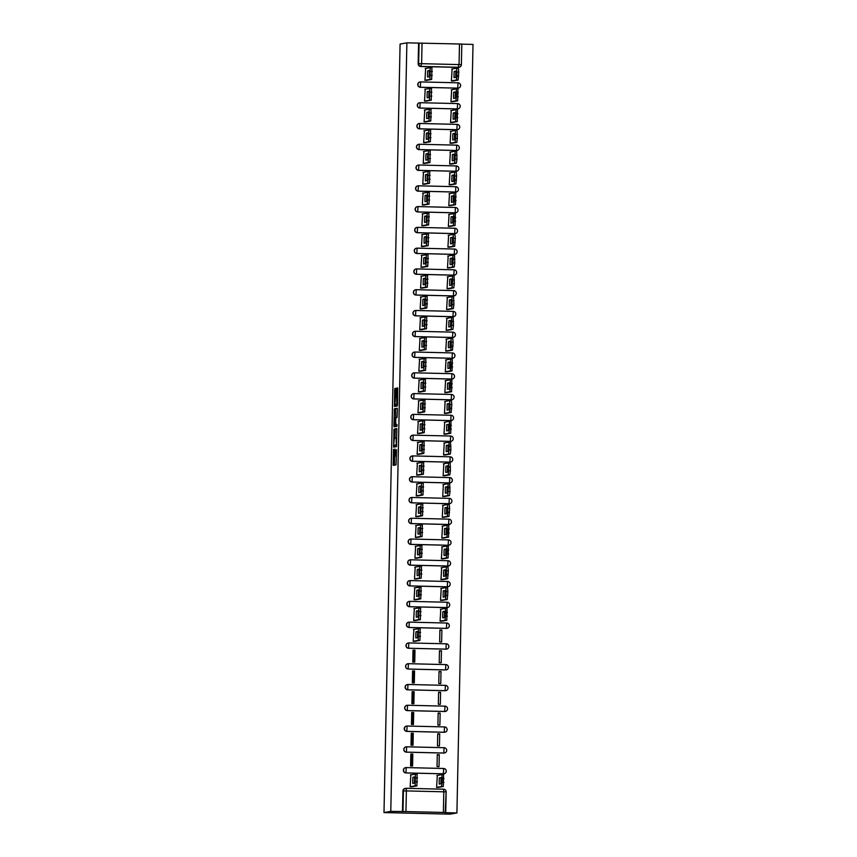 <?xml version="1.0" encoding="UTF-8"?>
<svg xmlns="http://www.w3.org/2000/svg" width="857" height="857" viewBox="0 0 857 857"><rect width="100%" height="100%" fill="white"/><g stroke="black" fill="none" stroke-linecap="round" stroke-linejoin="round"><path stroke-width="1.29" d="M393.524 449.282L393.224 465.383L396.073 464.88L396.545 449.657L395.463 455.806L394.991 449.025L393.995 456.074L393.524 449.282M419.984 81.972A2.667 2.646 79.9 0 0 420.305 87.275L457.734 88.175A2.667 2.646 79.9 0 0 458.345 88.11M419.544 102.754A2.667 2.646 79.9 0 0 419.866 108.057L457.295 108.946A2.667 2.646 79.9 0 0 457.906 108.893M419.105 123.537A2.667 2.646 79.9 0 0 419.437 128.839L456.867 129.728A2.667 2.646 79.9 0 0 457.477 129.675M418.677 144.308A2.667 2.646 79.9 0 0 418.998 149.611L456.427 150.511A2.667 2.646 79.9 0 0 457.038 150.446M418.237 165.09A2.667 2.646 79.9 0 0 418.559 170.393L455.988 171.282A2.667 2.646 79.9 0 0 456.599 171.229M417.798 185.862A2.667 2.646 79.9 0 0 418.13 191.165L455.56 192.064A2.667 2.646 79.9 0 0 456.17 192M417.37 206.644A2.667 2.646 79.9 0 0 417.691 211.947L455.121 212.836A2.667 2.646 79.9 0 0 455.731 212.782M416.93 227.416A2.667 2.646 79.9 0 0 417.252 232.718L454.681 233.618A2.667 2.646 79.9 0 0 455.303 233.554M416.502 248.198A2.667 2.646 79.9 0 0 416.823 253.501L454.253 254.39A2.667 2.646 79.9 0 0 454.863 254.336M416.063 268.98A2.667 2.646 79.9 0 0 416.384 274.283L453.814 275.172A2.667 2.646 79.9 0 0 454.424 275.118M415.624 289.752A2.667 2.646 79.9 0 0 415.956 295.054L453.385 295.954A2.667 2.646 79.9 0 0 453.996 295.89M415.195 310.534A2.667 2.646 79.9 0 0 415.516 315.837L452.946 316.726A2.667 2.646 79.9 0 0 453.557 316.672M414.756 331.305A2.667 2.646 79.9 0 0 415.077 336.608L452.507 337.508A2.667 2.646 79.9 0 0 453.117 337.444M414.317 352.088A2.667 2.646 79.9 0 0 414.649 357.39L452.078 358.28A2.667 2.646 79.9 0 0 452.689 358.226M413.888 372.87A2.667 2.646 79.9 0 0 414.21 378.162L451.639 379.062A2.667 2.646 79.9 0 0 452.25 379.008M413.449 393.642A2.667 2.646 79.9 0 0 413.77 398.944L451.2 399.833A2.667 2.646 79.9 0 0 451.821 399.78M413.02 414.424A2.667 2.646 79.9 0 0 413.342 419.726L450.771 420.616A2.667 2.646 79.9 0 0 451.382 420.562M412.581 435.195A2.667 2.646 79.9 0 0 412.903 440.498L450.332 441.398A2.667 2.646 79.9 0 0 450.943 441.334M412.142 455.978A2.667 2.646 79.9 0 0 412.474 461.28L449.893 462.169A2.667 2.646 79.9 0 0 450.514 462.116M411.714 476.749A2.667 2.646 79.9 0 0 412.035 482.052L449.464 482.952A2.667 2.646 79.9 0 0 450.075 482.887M411.274 497.531A2.667 2.646 79.9 0 0 411.596 502.834L449.025 503.723A2.667 2.646 79.9 0 0 449.636 503.67M410.835 518.314A2.667 2.646 79.9 0 0 411.167 523.606L448.597 524.505A2.667 2.646 79.9 0 0 449.207 524.452M410.407 539.085A2.667 2.646 79.9 0 0 410.728 544.388L448.157 545.277A2.667 2.646 79.9 0 0 448.768 545.223M409.967 559.867A2.667 2.646 79.9 0 0 410.289 565.17L447.718 566.059A2.667 2.646 79.9 0 0 448.34 566.006M409.539 580.639A2.667 2.646 79.9 0 0 409.86 585.942L447.29 586.841A2.667 2.646 79.9 0 0 447.9 586.777M409.1 601.421A2.667 2.646 79.9 0 0 409.421 606.724L446.851 607.613A2.667 2.646 79.9 0 0 447.461 607.559M408.66 622.193A2.667 2.646 79.9 0 0 408.993 627.495L446.411 628.395A2.667 2.646 79.9 0 0 447.033 628.331M408.232 642.975A2.667 2.646 79.9 0 0 408.553 648.278L445.983 649.167A2.667 2.646 79.9 0 0 446.593 649.113M407.793 663.757A2.667 2.646 79.9 0 0 408.114 669.049L445.544 669.949A2.667 2.646 79.9 0 0 446.154 669.895M407.354 684.529A2.667 2.646 79.9 0 0 407.686 689.831L445.115 690.721A2.667 2.646 79.9 0 0 445.726 690.667M406.925 705.311A2.667 2.646 79.9 0 0 407.246 710.614L444.676 711.503A2.667 2.646 79.9 0 0 445.286 711.449M406.486 726.083A2.667 2.646 79.9 0 0 406.807 731.385L444.237 732.285A2.667 2.646 79.9 0 0 444.858 732.221M406.057 746.865A2.667 2.646 79.9 0 0 406.379 752.167L443.808 753.057A2.667 2.646 79.9 0 0 444.419 753.003M405.618 767.636A2.667 2.646 79.9 0 0 405.939 772.939L443.369 773.839A2.667 2.646 79.9 0 0 443.98 773.775M395.773 389.581L395.645 388.307L394.841 388.446L394.659 389.785L394.466 406.486L397.305 405.982L397.487 404.643L397.691 387.942L396.727 388.114L396.534 389.453L396.855 404.236L394.991 404.579L395.773 389.581M406.882 42.85L390.781 811.354L383.99 812.575L400.09 44.061L406.882 42.85L461.816 44.05L461.366 64.693A2.667 2.646 -100.1 0 1 458.666 67.307L421.237 66.407A2.667 2.646 -100.1 0 1 418.645 63.686L419.084 43.043M393.995 429.111L393.609 447.15L396.459 446.647L396.834 428.596L393.995 429.111L395.313 429.143L394.97 438.12M393.909 425.543L394.413 408.778L397.262 408.275L397.391 409.55L397.07 417.488L395.913 417.691L395.73 419.03L395.763 424.686L396.962 424.472L396.93 426.304L394.038 426.818L393.909 425.543L395.227 425.575L395.248 424.922M458.163 67.392L459.041 64.586L461.387 64.693A2.667 2.667 0 0 1 459.191 67.264L458.688 67.349A2.667 2.646 -100.1 0 1 458.163 67.392L420.744 66.503L421.612 63.686L459.041 64.586L459.481 43.943M405.95 811.558L443.38 812.447L443.808 791.804L406.379 790.915L405.95 811.558L402.983 811.547L403.411 790.904A2.667 2.646 -100.1 0 1 406.111 788.301L443.54 789.201A2.667 2.646 -100.1 0 1 446.133 791.911L445.201 812.661L456.91 812.939L473.01 44.425L461.816 44.157M456.91 812.939L450.118 814.15L383.99 812.575M390.781 811.354L402.983 811.547M445.704 812.565L443.38 812.447M437.316 775.424L436.599 787.401L438.591 787.358M410.857 774.792L410.149 786.769L412.131 786.726M412.817 754.053L410.835 753.999L410.589 765.987L412.571 766.04L412.817 754.053L411.778 754.235L411.531 766.019M439.277 754.685L437.284 754.631L437.038 766.619L439.02 766.672L439.277 754.685L437.284 755.038M411.756 755.274L410.814 755.263M413.256 733.271L411.274 733.228L411.017 745.215L413.01 745.258L413.256 733.271L412.206 733.463L411.96 745.236M439.705 733.903L437.723 733.86L437.477 745.847L439.459 745.89L439.705 733.903L437.713 734.256M412.185 734.503L411.242 734.492M413.695 712.499L411.703 712.446L411.456 724.433L413.438 724.486L413.695 712.499L412.646 712.681L412.399 724.454M440.144 713.131L438.163 713.078L437.906 725.065L439.887 725.118L440.144 713.131L438.152 713.485M412.624 713.72L411.681 713.71M414.124 691.717L412.142 691.674L411.896 703.661L413.877 703.704L414.124 691.717L413.085 691.91L412.838 703.683M440.573 692.349L438.591 692.306L438.345 704.293L440.327 704.336L440.573 692.349L438.58 692.702M413.063 692.949L412.121 692.938M414.563 670.945L412.581 670.892L412.324 682.879L414.306 682.933L414.563 670.945L413.513 671.127L413.267 682.9M441.012 671.577L439.03 671.524L438.773 683.511L440.766 683.565L441.012 671.577L439.02 671.931M413.492 672.167L412.549 672.156M414.992 650.163L413.01 650.12L412.763 662.107L414.745 662.15L414.992 650.163L413.952 650.345L413.706 662.129M441.451 650.795L439.459 650.752L439.213 662.74L441.194 662.782L441.451 650.795L439.459 651.149M413.931 651.395L412.988 651.374M413.91 629.349L413.192 641.325L415.184 641.282M441.88 630.013L439.898 629.97L439.652 641.957L441.634 642L441.88 630.013L439.887 630.377M414.338 608.566L413.631 620.543L415.613 620.5M440.798 609.198L440.08 621.175L442.073 621.132M414.777 587.795L414.07 599.771L416.052 599.729M441.226 588.427L440.519 600.403L442.501 600.35M415.217 567.013L414.499 578.989L416.491 578.946M441.666 567.645L440.959 579.621L442.94 579.578M415.645 546.241L414.938 558.218L416.92 558.164M442.105 546.873L441.387 558.85L443.38 558.796M416.084 525.459L415.377 537.435L417.359 537.393M442.533 526.091L441.826 538.067L443.808 538.025M416.523 504.687L415.806 516.664L417.798 516.61M442.973 505.319L442.255 517.285L444.247 517.242M416.952 483.905L416.245 495.882L418.227 495.839M443.401 484.537L442.694 496.514L444.676 496.471M417.391 463.123L416.684 475.099L418.666 475.057M443.84 463.755L443.133 475.731L445.115 475.689M417.82 442.351L417.113 454.328L419.105 454.274M444.28 442.983L443.562 454.96L445.554 454.906M418.259 421.569L417.552 433.546L419.534 433.503M444.708 422.201L444.001 434.178L445.983 434.135M418.698 400.797L417.98 412.774L419.973 412.72M445.147 401.43L444.44 413.406L446.422 413.353M419.127 380.015L418.42 391.992L420.401 391.949M445.586 380.647L444.869 392.624L446.861 392.581M419.566 359.244L418.859 371.21L420.841 371.167M446.015 359.876L445.308 371.842L447.29 371.799M420.005 338.461L419.287 350.438L421.28 350.395M446.454 339.093L445.736 351.07L447.729 351.027M420.433 317.679L419.726 329.656L421.708 329.613M446.883 318.311L446.176 330.288L448.157 330.245M420.873 296.908L420.166 308.884L422.147 308.831M447.322 297.54L446.615 309.516L448.597 309.463M421.312 276.125L420.594 288.102L422.587 288.059M447.761 276.757L447.043 288.734L449.036 288.691M421.74 255.354L421.033 267.33L423.015 267.277M448.19 255.986L447.483 267.962L449.464 267.909M422.18 234.572L421.462 246.548L423.454 246.505M448.629 235.204L447.922 247.18L449.904 247.137M422.608 213.8L421.901 225.766L423.883 225.723M449.068 214.421L448.35 226.398L450.343 226.355M423.047 193.018L422.34 204.994L424.322 204.952M449.497 193.65L448.789 205.626L450.771 205.584M423.487 172.236L422.769 184.212L424.761 184.169M449.936 172.868L449.218 184.844L451.211 184.801M423.915 151.464L423.208 163.441L425.19 163.387M450.364 152.096L449.657 164.073L451.639 164.019M424.354 130.682L423.647 142.658L425.629 142.616M450.803 131.314L450.096 143.29L452.078 143.248M424.793 109.91L424.076 121.887L426.068 121.833M451.243 110.542L450.525 122.519L452.517 122.465M425.222 89.128L424.515 101.105L426.497 101.062M451.671 89.76L450.964 101.737L452.946 101.694M425.661 68.346L424.943 80.322L426.936 80.279M452.11 68.978L451.403 80.954L453.385 80.912M418.58 43.129L418.152 63.772A2.667 2.646 79.9 0 0 420.744 66.503M402.479 811.633L402.919 790.99A2.667 2.646 -100.1 0 1 405.093 788.429L405.586 788.344A2.667 2.667 0 0 1 406.122 788.301L406.379 790.915L402.919 790.99M395.291 456.095L393.995 456.074L395.72 455.817M394.595 456.085L394.466 465.169M396.92 428.854L395.313 429.143M394.82 445.308L394.841 446.925M393.738 444.397L393.824 445.286L396.32 444.847L396.084 437.916L394.37 438.227L393.738 444.397M395.141 445.319L396.641 445.051M395.73 419.073L395.559 410.149L394.231 410.117M397.348 408.521L395.741 408.81L395.559 410.149M395.377 417.788L394.713 417.905L394.563 424.901L395.227 424.783L395.505 419.073M396.609 424.708L394.574 424.901M395.227 425.575L395.27 426.604M396.288 404.6L397.498 404.397M395.666 404.59L395.698 406.272M439.245 784.101L441.109 783.769A8.324 0.996 -88.6 0 0 441.237 777.513L439.373 777.845A8.324 0.996 -88.6 0 0 439.245 784.101M436.599 787.358L441.612 786.469L442.255 778.52L441.869 774.61L436.856 775.51M440.959 783.791A8.324 0.996 -88.6 0 1 441.098 777.877L441.248 777.856M443.583 774.653L441.869 774.61L443.583 774.653L443.326 786.512L441.612 786.469M438.131 787.433L443.326 786.512M441.098 777.877L439.373 777.845M414.509 783.169A8.324 0.996 91.4 0 1 414.649 777.256L414.799 777.224M410.149 786.726L415.152 785.837L415.42 773.978L417.134 774.021L416.877 785.88L411.671 786.801M412.924 777.213A8.324 0.996 91.4 0 0 412.795 783.469L414.659 783.137A8.324 0.996 91.4 0 0 414.788 776.881L412.924 777.213L414.649 777.256M417.134 774.021L410.396 774.878M442.726 617.876L444.59 617.543A8.324 0.996 -88.6 0 0 444.719 611.287L442.855 611.619A8.324 0.996 -88.6 0 0 442.726 617.876M440.08 621.143L445.094 620.243L445.736 612.305L445.351 608.395L440.337 609.284M444.44 617.576A8.324 0.996 -88.6 0 1 444.579 611.662L444.729 611.63M447.065 608.427L445.351 608.395L447.065 608.427L446.808 620.286L445.094 620.243M441.612 621.218L446.808 620.286M444.579 611.662L442.855 611.619M443.165 597.104L445.029 596.772A8.324 0.996 -88.6 0 0 445.158 590.505L443.294 590.837A8.324 0.996 -88.6 0 0 443.165 597.104M440.519 600.361L445.522 599.471L446.176 591.523L445.779 587.613L440.766 588.513M444.879 596.793A8.324 0.996 -88.6 0 1 445.019 590.88L445.169 590.859M447.504 587.656L445.779 587.613L447.504 587.656L447.89 591.566L447.247 599.504L445.522 599.471M442.041 600.436L447.247 599.504M445.019 590.88L443.294 590.837M443.605 576.322L445.458 575.99A8.324 0.996 -88.6 0 0 445.597 569.734L443.733 570.066A8.324 0.996 -88.6 0 0 443.605 576.322M440.959 579.589L445.961 578.689L446.529 574.608L446.218 566.831L441.205 567.73M445.308 576.022A8.324 0.996 -88.6 0 1 445.447 570.109L445.597 570.076M447.943 566.873L446.218 566.831L447.943 566.873L448.329 570.783L447.675 578.732L445.961 578.689M442.48 579.664L447.675 578.732M445.447 570.109L443.733 570.066M444.033 555.55L445.897 555.218A8.324 0.996 -88.6 0 0 446.026 548.951L444.162 549.283A8.324 0.996 -88.6 0 0 444.033 555.55M441.387 558.807L446.39 557.907L447.043 549.969L446.658 546.059L441.634 546.948M445.747 555.24A8.324 0.996 -88.6 0 1 445.886 549.326L446.036 549.305M448.372 546.102L446.658 546.059L448.372 546.102L448.115 557.95L446.39 557.907M442.908 558.882L448.115 557.95M445.886 549.326L444.162 549.283M444.472 534.768L446.336 534.436A8.324 0.996 -88.6 0 0 446.465 528.18L444.601 528.512A8.324 0.996 -88.6 0 0 444.472 534.768M441.826 538.025L446.829 537.135L447.397 533.054L447.086 525.277L442.073 526.177M446.176 534.468A8.324 0.996 -88.6 0 1 446.326 528.555L446.476 528.523M448.811 525.32L447.086 525.277L448.811 525.32L448.554 537.178L446.829 537.135M443.348 538.1L448.554 537.178M446.326 528.555L444.601 528.512M444.901 513.996L446.765 513.654A8.324 0.996 -88.6 0 0 446.893 507.398L445.04 507.73A8.324 0.996 -88.6 0 0 444.901 513.996M442.266 517.253L447.268 516.353L447.836 512.272L447.525 504.505L442.512 505.394M446.615 513.686A8.324 0.996 -88.6 0 1 446.754 507.773L446.904 507.74M449.239 504.548L447.525 504.505L449.239 504.548L449.636 508.458L448.982 516.396L447.268 516.353M443.787 517.328L448.982 516.396M446.754 507.773L445.04 507.73M445.34 493.214L447.204 492.882A8.324 0.996 -88.6 0 0 447.333 486.626L445.469 486.958A8.324 0.996 -88.6 0 0 445.34 493.214M442.694 496.471L447.697 495.582L448.35 487.633L447.965 483.723L442.94 484.623M447.054 492.904A8.324 0.996 -88.6 0 1 447.193 486.99L447.343 486.969M447.975 483.723L449.679 483.766L449.989 491.543L449.422 495.625L447.697 495.582M444.215 496.546L449.422 495.625M447.193 486.99L445.469 486.958M445.779 472.432L447.633 472.1A8.324 0.996 -88.6 0 0 447.772 465.844L445.908 466.176A8.324 0.996 -88.6 0 0 445.779 472.432M443.133 475.699L448.136 474.799L448.704 470.718L448.393 462.951L443.38 463.841M447.483 472.132A8.324 0.996 -88.6 0 1 447.622 466.219L447.783 466.187M448.404 462.951L450.118 462.984L450.418 470.761L449.85 474.842L448.136 474.799M444.654 475.774L449.85 474.842M447.622 466.219L445.908 466.176M446.208 451.66L448.072 451.328A8.324 0.996 -88.6 0 0 448.2 445.062L446.347 445.394A8.324 0.996 -88.6 0 0 446.208 451.66M443.562 454.917L448.575 454.028L449.218 446.079L448.832 442.169L443.819 443.069M447.922 451.35A8.324 0.996 -88.6 0 1 448.061 445.436L448.211 445.415M450.546 442.212L448.832 442.169L450.546 442.212L450.857 449.979L450.289 454.06L448.575 454.028M445.094 454.992L450.289 454.06M448.061 445.436L446.347 445.394M446.647 430.878L448.511 430.546A8.324 0.996 -88.6 0 0 448.64 424.29L446.776 424.622A8.324 0.996 -88.6 0 0 446.647 430.878M444.001 434.135L449.004 433.246L449.657 425.297L449.261 421.387L444.247 422.287M448.361 430.578A8.324 0.996 -88.6 0 1 448.5 424.665L448.65 424.633M450.986 421.43L449.261 421.387L450.986 421.43L450.728 433.288L449.004 433.246M445.522 434.22L450.728 433.288M448.5 424.665L446.776 424.622M447.086 410.107L448.939 409.775A8.324 0.996 -88.6 0 0 449.079 403.508L447.215 403.84A8.324 0.996 -88.6 0 0 447.086 410.107M444.44 413.363L449.443 412.463L450.011 408.382L449.7 400.615L444.687 401.505M448.789 409.796A8.324 0.996 -88.6 0 1 448.929 403.883L449.079 403.861M451.425 400.658L449.7 400.615L451.425 400.658L451.81 404.568L451.157 412.506L449.443 412.463M445.961 413.438L451.157 412.506M448.929 403.883L447.215 403.84M447.515 389.324L449.379 388.992A8.324 0.996 -88.6 0 0 449.507 382.736L447.643 383.068A8.324 0.996 -88.6 0 0 447.515 389.324M444.869 392.581L449.871 391.692L450.525 383.743L450.139 379.833L445.115 380.733M449.229 389.024A8.324 0.996 -88.6 0 1 449.368 383.111L449.518 383.079M451.853 379.876L450.139 379.833L451.853 379.876L451.596 391.735L449.871 391.692M446.39 392.656L451.596 391.735M449.368 383.111L447.643 383.068M447.954 368.553L449.818 368.21A8.324 0.996 -88.6 0 0 449.946 361.954L448.082 362.286A8.324 0.996 -88.6 0 0 447.954 368.553M445.308 371.809L450.311 370.91L450.878 366.828L450.568 359.062L445.554 359.951M449.657 368.242A8.324 0.996 -88.6 0 1 449.807 362.329L449.957 362.297M452.292 359.094L450.568 359.062L452.292 359.094L452.035 370.952L450.311 370.91M446.829 371.884L452.035 370.952M449.807 362.329L448.082 362.286M448.382 347.771L450.246 347.439A8.324 0.996 -88.6 0 0 450.375 341.182L448.522 341.514A8.324 0.996 -88.6 0 0 448.382 347.771M445.747 351.027L450.75 350.138L451.318 346.057L451.007 338.279L445.994 339.179M450.096 347.46A8.324 0.996 -88.6 0 1 450.236 341.547L450.386 341.525M452.721 338.322L451.007 338.279L452.721 338.322L453.117 342.232L452.464 350.181L450.75 350.138M447.268 351.102L452.464 350.181M450.236 341.547L448.522 341.514M417.552 637.715A8.324 0.996 91.4 0 1 417.691 631.802L417.841 631.78M413.203 641.282L418.205 640.393L418.462 628.535L420.176 628.577L419.919 640.436L414.724 641.357M415.977 631.77A8.324 0.996 91.4 0 0 415.838 638.026L417.702 637.694A8.324 0.996 91.4 0 0 417.841 631.438L415.977 631.77L417.691 631.802M420.176 628.577L413.449 629.434M417.991 616.944A8.324 0.996 91.4 0 1 418.13 611.03L418.28 610.998M413.631 620.511L418.634 619.611L418.902 607.763L420.616 607.795L420.358 619.654L415.152 620.586M416.406 610.987A8.324 0.996 91.4 0 0 416.277 617.244L418.141 616.911A8.324 0.996 91.4 0 0 418.27 610.655L416.406 610.987L418.13 611.03M413.877 608.652L420.616 607.795M418.42 596.161A8.324 0.996 91.4 0 1 418.559 590.248L418.719 590.227M414.07 599.729L419.073 598.839L419.33 586.981L421.055 587.024L420.787 598.872L415.591 599.804M416.845 590.216A8.324 0.996 91.4 0 0 416.716 596.472L418.58 596.14A8.324 0.996 91.4 0 0 418.709 589.873L416.845 590.216L418.559 590.248M414.317 587.881L421.055 587.024M418.859 575.39A8.324 0.996 91.4 0 1 418.998 569.476L419.148 569.444M414.499 578.957L419.512 578.057L419.769 566.198L421.483 566.241L421.226 578.1L416.031 579.032M417.284 569.434A8.324 0.996 91.4 0 0 417.145 575.69L419.009 575.358A8.324 0.996 91.4 0 0 419.137 569.102L417.284 569.434L418.998 569.476M414.756 567.098L421.483 566.241M419.298 554.608A8.324 0.996 91.4 0 1 419.437 548.694L419.587 548.673M414.938 558.175L419.941 557.275L420.209 545.427L421.923 545.47L421.665 557.318L416.459 558.25M417.713 548.651A8.324 0.996 91.4 0 0 417.584 554.918L419.448 554.586A8.324 0.996 91.4 0 0 419.576 548.319L417.713 548.651L419.437 548.694M415.184 546.316L421.923 545.47M419.726 533.836A8.324 0.996 91.4 0 1 419.866 527.923L420.016 527.891M415.377 537.393L420.38 536.503L420.637 524.645L422.362 524.688L422.094 536.546L416.898 537.468M418.152 527.88A8.324 0.996 91.4 0 0 418.023 534.136L419.876 533.804A8.324 0.996 91.4 0 0 420.016 527.548L418.152 527.88L419.866 527.923M415.624 525.545L422.362 524.688M420.166 513.054A8.324 0.996 91.4 0 1 420.305 507.14L420.455 507.119M421.087 503.873L422.79 503.916L422.533 515.764L417.338 516.696M418.58 507.098A8.324 0.996 91.4 0 0 418.452 513.364L420.316 513.032A8.324 0.996 91.4 0 0 420.444 506.766L418.58 507.098L420.305 507.14M415.806 516.621L420.808 515.721L421.066 503.873L422.79 503.916M416.063 504.762L421.066 503.873M420.605 492.272A8.324 0.996 91.4 0 1 420.744 486.358L420.894 486.337M421.515 483.091L423.229 483.134L422.972 494.992L417.766 495.914M419.019 486.326A8.324 0.996 91.4 0 0 418.891 492.582L420.755 492.25A8.324 0.996 91.4 0 0 420.883 485.994L419.019 486.326L420.744 486.358M416.245 495.839L421.248 494.95L421.494 483.091L423.229 483.134M416.491 483.991L421.494 483.091M421.033 471.5A8.324 0.996 91.4 0 1 421.173 465.587L421.323 465.555M416.684 475.067L421.687 474.167L421.944 462.319L423.669 462.352L423.401 474.21L418.205 475.142M419.459 465.544A8.324 0.996 91.4 0 0 419.319 471.8L421.183 471.468A8.324 0.996 91.4 0 0 421.323 465.212L419.459 465.544L421.173 465.587M423.669 462.352L416.93 463.209M421.473 450.718A8.324 0.996 91.4 0 1 421.612 444.804L421.762 444.783M417.113 454.285L422.115 453.396L422.383 441.537L424.097 441.58L423.84 453.428L418.634 454.36M419.887 444.762A8.324 0.996 91.4 0 0 419.759 451.028L421.623 450.696A8.324 0.996 91.4 0 0 421.751 444.429L419.887 444.762L421.612 444.804M417.359 442.437L424.097 441.58M421.901 429.946A8.324 0.996 91.4 0 1 422.04 424.033L422.201 424.001M422.822 420.766L424.536 420.798L424.269 432.656L419.073 433.588M420.326 423.99A8.324 0.996 91.4 0 0 420.198 430.246L422.062 429.914A8.324 0.996 91.4 0 0 422.19 423.658L420.326 423.99L422.04 424.033M417.552 433.513L422.555 432.614L422.801 420.755L424.536 420.798M417.798 421.655L422.801 420.755M422.34 409.164A8.324 0.996 91.4 0 1 422.48 403.251L422.63 403.229M417.98 412.731L422.994 411.831L423.251 399.983L424.965 400.026L424.708 411.874L419.512 412.806M420.766 403.208A8.324 0.996 91.4 0 0 420.626 409.475L422.49 409.143A8.324 0.996 91.4 0 0 422.619 402.876L420.766 403.208L422.48 403.251M418.237 400.872L424.965 400.026M422.78 388.392A8.324 0.996 91.4 0 1 422.919 382.479L423.069 382.447M418.42 391.949L423.422 391.06L423.69 379.201L425.404 379.244L425.147 391.103L419.941 392.024M421.194 382.436A8.324 0.996 91.4 0 0 421.066 388.692L422.93 388.36A8.324 0.996 91.4 0 0 423.058 382.104L421.194 382.436L422.919 382.479M418.666 380.101L425.404 379.244M423.208 367.61A8.324 0.996 91.4 0 1 423.347 361.697L423.497 361.665M418.859 371.177L423.861 370.278L424.119 358.43L425.843 358.472L425.575 370.32L420.38 371.252M421.633 361.654A8.324 0.996 91.4 0 0 421.505 367.921L423.358 367.578A8.324 0.996 91.4 0 0 423.497 361.322L421.633 361.654L423.347 361.697M419.105 359.319L425.843 358.472M423.647 346.828A8.324 0.996 91.4 0 1 423.787 340.915L423.936 340.893M424.569 337.647L426.272 337.69L426.015 349.549L420.819 350.47M422.062 340.882A8.324 0.996 91.4 0 0 421.933 347.139L423.797 346.806A8.324 0.996 91.4 0 0 423.926 340.55L422.062 340.882L423.787 340.915M419.287 350.395L424.301 349.506L424.547 337.647L426.272 337.69M419.544 338.547L424.547 337.647M448.822 326.988L450.686 326.656A8.324 0.996 -88.6 0 0 450.814 320.4L448.95 320.732A8.324 0.996 -88.6 0 0 448.822 326.988M446.176 330.256L451.178 329.356L451.832 321.418L451.446 317.497L446.422 318.397M450.536 326.688A8.324 0.996 -88.6 0 1 450.675 320.775L450.825 320.743M451.457 317.508L453.16 317.54L453.471 325.317L452.903 329.399L451.178 329.356M447.697 330.331L452.903 329.399M450.675 320.775L448.95 320.732M424.086 326.056A8.324 0.996 91.4 0 1 424.226 320.143L424.376 320.111M425.008 316.876L426.711 316.908L426.454 328.767L421.248 329.699M422.501 320.1A8.324 0.996 91.4 0 0 422.372 326.356L424.236 326.024A8.324 0.996 91.4 0 0 424.365 319.768L422.501 320.1L424.226 320.143M419.726 329.624L424.729 328.724L424.976 316.876L426.711 316.908M419.973 317.765L424.976 316.876M449.261 306.217L451.125 305.885A8.324 0.996 -88.6 0 0 451.253 299.618L449.389 299.95A8.324 0.996 -88.6 0 0 449.261 306.217M446.615 309.473L451.618 308.584L452.185 304.503L451.875 296.726L446.861 297.615M450.964 305.906A8.324 0.996 -88.6 0 1 451.103 299.993L451.264 299.971M451.885 296.726L453.599 296.768L453.899 304.535L453.332 308.616L451.618 308.584M448.136 309.548L453.332 308.616M451.103 299.993L449.389 299.95M424.515 305.274A8.324 0.996 91.4 0 1 424.654 299.361L424.804 299.339M420.166 308.841L425.168 307.952L425.426 296.094L427.15 296.136L426.882 307.984L421.687 308.916M422.94 299.318A8.324 0.996 91.4 0 0 422.801 305.585L424.665 305.253A8.324 0.996 91.4 0 0 424.804 298.986L422.94 299.318L424.654 299.361M427.15 296.136L420.412 296.993M449.689 285.435L451.553 285.102A8.324 0.996 -88.6 0 0 451.682 278.846L449.829 279.178A8.324 0.996 -88.6 0 0 449.689 285.435M447.043 288.691L452.057 287.802L452.7 279.853L452.314 275.943L447.3 276.843M451.403 285.135A8.324 0.996 -88.6 0 1 451.543 279.221L451.693 279.189M454.028 275.986L452.314 275.943L454.028 275.986L454.339 283.763L453.771 287.845L452.057 287.802M448.575 288.777L453.771 287.845M451.543 279.221L449.829 279.178M424.954 284.503A8.324 0.996 91.4 0 1 425.093 278.589L425.243 278.557M420.594 288.059L425.597 287.17L425.865 275.311L427.579 275.354L427.322 287.213L422.115 288.145M423.369 278.546A8.324 0.996 91.4 0 0 423.24 284.803L425.104 284.47A8.324 0.996 91.4 0 0 425.233 278.214L423.369 278.546L425.093 278.589M420.841 276.211L427.579 275.354M450.129 264.663L451.993 264.331A8.324 0.996 -88.6 0 0 452.121 258.064L450.257 258.396A8.324 0.996 -88.6 0 0 450.129 264.663M447.483 267.92L452.485 267.02L453.139 259.082L452.742 255.172L447.729 256.061M451.843 264.352A8.324 0.996 -88.6 0 1 451.982 258.439L452.132 258.418M454.467 255.215L452.742 255.172L454.467 255.215L454.778 262.981L454.21 267.063L452.485 267.02M449.004 267.995L454.21 267.063M451.982 258.439L450.257 258.396M425.383 263.72A8.324 0.996 91.4 0 1 425.522 257.807L425.683 257.786M421.033 267.288L426.036 266.388L426.293 254.54L428.018 254.583L427.761 266.431L422.555 267.363M423.808 257.764A8.324 0.996 91.4 0 0 423.679 264.031L425.543 263.699A8.324 0.996 91.4 0 0 425.672 257.432L423.808 257.764L425.522 257.807M421.28 255.429L428.018 254.583M450.568 243.881L452.421 243.549A8.324 0.996 -88.6 0 0 452.56 237.293L450.696 237.625A8.324 0.996 -88.6 0 0 450.568 243.881M447.922 247.137L452.925 246.248L453.492 242.167L453.182 234.39L448.168 235.289M452.271 243.581A8.324 0.996 -88.6 0 1 452.41 237.668L452.56 237.635M454.906 234.432L453.182 234.39L454.906 234.432L455.292 238.342L454.638 246.291L452.925 246.248M449.443 247.212L454.638 246.291M452.41 237.668L450.696 237.625M425.822 242.949A8.324 0.996 91.4 0 1 425.961 237.035L426.111 237.003M421.462 246.505L426.475 245.616L426.732 233.757L428.446 233.8L428.189 245.659L422.994 246.58M424.247 236.993A8.324 0.996 91.4 0 0 424.108 243.249L425.972 242.917A8.324 0.996 91.4 0 0 426.1 236.661L424.247 236.993L425.961 237.035M421.719 234.657L428.446 233.8M450.996 223.109L452.86 222.766A8.324 0.996 -88.6 0 0 452.989 216.51L451.125 216.842A8.324 0.996 -88.6 0 0 450.996 223.109M448.35 226.366L453.353 225.466L454.006 217.528L453.621 213.618L448.597 214.507M452.71 222.799A8.324 0.996 -88.6 0 1 452.85 216.885L452.999 216.853M455.335 213.65L453.621 213.618L455.335 213.65L455.078 225.509L453.353 225.466M449.882 226.441L455.078 225.509M452.85 216.885L451.125 216.842M426.261 222.167A8.324 0.996 91.4 0 1 426.4 216.253L426.55 216.221M421.901 225.734L426.904 224.834L427.172 212.986L428.886 213.018L428.629 224.877L423.422 225.809M424.676 216.21A8.324 0.996 91.4 0 0 424.547 222.477L426.411 222.134A8.324 0.996 91.4 0 0 426.54 215.878L424.676 216.21L426.4 216.253M422.147 213.875L428.886 213.018M451.435 202.327L453.299 201.995A8.324 0.996 -88.6 0 0 453.428 195.739L451.564 196.071A8.324 0.996 -88.6 0 0 451.435 202.327M448.789 205.584L453.792 204.694L454.36 200.613L454.049 192.836L449.036 193.736M453.149 202.016A8.324 0.996 -88.6 0 1 453.289 196.103L453.439 196.082M455.774 192.879L454.049 192.836L455.774 192.879L455.517 204.737L453.792 204.694M450.311 205.659L455.517 204.737M453.289 196.103L451.564 196.071M426.69 201.384A8.324 0.996 91.4 0 1 426.829 195.471L426.99 195.45M422.34 204.952L427.343 204.062L427.6 192.204L429.325 192.247L429.057 204.105L423.861 205.027M425.115 195.439A8.324 0.996 91.4 0 0 424.986 201.695L426.84 201.363A8.324 0.996 91.4 0 0 426.979 195.107L425.115 195.439L426.829 195.471M422.587 193.104L429.325 192.247M451.864 181.545L453.728 181.213A8.324 0.996 -88.6 0 0 453.867 174.957L452.003 175.289A8.324 0.996 -88.6 0 0 451.864 181.545M449.229 184.812L454.231 183.912L454.799 179.831L454.489 172.053L449.475 172.953M453.578 181.245A8.324 0.996 -88.6 0 1 453.717 175.331L453.867 175.299M456.203 172.096L454.489 172.053L456.203 172.096L456.599 176.006L455.945 183.955L454.231 183.912M450.75 184.887L455.945 183.955M453.717 175.331L452.003 175.289M427.129 180.613A8.324 0.996 91.4 0 1 427.268 174.699L427.418 174.667M428.05 171.432L429.753 171.464L429.496 183.323L424.301 184.255M425.543 174.657A8.324 0.996 91.4 0 0 425.415 180.913L427.279 180.581A8.324 0.996 91.4 0 0 427.407 174.325L425.543 174.657L427.268 174.699M422.769 184.18L427.782 183.28L428.029 171.432L429.753 171.464M423.026 172.321L428.029 171.432M452.303 160.773L454.167 160.441A8.324 0.996 -88.6 0 0 454.296 154.174L452.432 154.506A8.324 0.996 -88.6 0 0 452.303 160.773M449.657 164.03L454.66 163.141L455.313 155.192L454.928 151.282L449.904 152.171M454.017 160.463A8.324 0.996 -88.6 0 1 454.156 154.549L454.306 154.528M454.938 151.282L456.642 151.325L456.952 159.091L456.385 163.173L454.66 163.141M451.178 164.105L456.385 163.173M454.156 154.549L452.432 154.506M427.568 159.831A8.324 0.996 91.4 0 1 427.707 153.917L427.857 153.896M428.489 150.65L430.193 150.693L429.935 162.541L424.729 163.473M425.983 153.874A8.324 0.996 91.4 0 0 425.854 160.141L427.718 159.809A8.324 0.996 91.4 0 0 427.847 153.542L425.983 153.874L427.707 153.917M423.208 163.398L428.211 162.509L428.457 150.65L430.193 150.693M423.454 151.539L428.457 150.65M452.742 139.991L454.606 139.659A8.324 0.996 -88.6 0 0 454.735 133.403L452.871 133.735A8.324 0.996 -88.6 0 0 452.742 139.991M450.096 143.248L455.099 142.358L455.667 138.277L455.356 130.5L450.343 131.4M454.446 139.691A8.324 0.996 -88.6 0 1 454.585 133.778L454.746 133.746M455.367 130.5L457.081 130.543L457.381 138.32L456.813 142.401L455.099 142.358M451.618 143.333L456.813 142.401M454.585 133.778L452.871 133.735M427.997 139.059A8.324 0.996 91.4 0 1 428.136 133.146L428.286 133.114M423.647 142.616L428.65 141.726L428.907 129.868L430.632 129.91L430.364 141.769L425.168 142.701M426.422 133.103A8.324 0.996 91.4 0 0 426.293 139.359L428.146 139.027A8.324 0.996 91.4 0 0 428.286 132.771L426.422 133.103L428.136 133.146M430.632 129.91L423.894 130.767M453.171 119.219L455.035 118.887A8.324 0.996 -88.6 0 0 455.163 112.621L453.31 112.953A8.324 0.996 -88.6 0 0 453.171 119.219M450.525 122.476L455.538 121.576L456.181 113.638L455.795 109.728L450.782 110.617M454.885 118.909A8.324 0.996 -88.6 0 1 455.024 112.995L455.174 112.974M457.509 109.771L455.795 109.728L457.509 109.771L457.252 121.619L455.538 121.576M452.057 122.551L457.252 121.619M455.024 112.995L453.31 112.953M428.436 118.277A8.324 0.996 91.4 0 1 428.575 112.363L428.725 112.342M424.076 121.844L429.078 120.944L429.346 109.096L431.06 109.139L430.803 120.987L425.597 121.919M426.85 112.321A8.324 0.996 91.4 0 0 426.722 118.587L428.586 118.255A8.324 0.996 91.4 0 0 428.714 111.988L426.85 112.321L428.575 112.363M424.322 109.985L431.06 109.139M453.61 98.437L455.474 98.105A8.324 0.996 -88.6 0 0 455.603 91.849L453.739 92.181A8.324 0.996 -88.6 0 0 453.61 98.437M450.964 101.694L455.967 100.805L456.62 92.856L456.235 88.946L451.211 89.846M455.324 98.137A8.324 0.996 -88.6 0 1 455.463 92.224L455.613 92.192M457.949 88.989L456.235 88.946L457.949 88.989L457.692 100.847L455.967 100.805M452.485 101.769L457.692 100.847M455.463 92.224L453.739 92.181M428.864 97.505A8.324 0.996 91.4 0 1 429.014 91.592L429.164 91.56M424.515 101.062L429.518 100.173L429.775 88.314L431.5 88.357L431.242 100.215L426.036 101.137M427.289 91.549A8.324 0.996 91.4 0 0 427.161 97.805L429.025 97.473A8.324 0.996 91.4 0 0 429.153 91.217L427.289 91.549L429.014 91.592M424.761 89.214L431.5 88.357M454.049 77.655L455.903 77.323A8.324 0.996 -88.6 0 0 456.042 71.067L454.178 71.399A8.324 0.996 -88.6 0 0 454.049 77.655M451.403 80.922L456.406 80.022L456.974 75.941L456.663 68.174L451.65 69.063M455.753 77.355A8.324 0.996 -88.6 0 1 455.892 71.442L456.042 71.41M458.388 68.206L456.663 68.174L458.388 68.206L458.774 72.117L458.12 80.065L456.406 80.022M452.925 80.997L458.12 80.065M455.892 71.442L454.178 71.399M429.303 76.723A8.324 0.996 91.4 0 1 429.443 70.81L429.593 70.777M424.954 80.29L429.957 79.39L430.214 67.542L431.928 67.574L431.671 79.433L426.475 80.365M427.729 70.767A8.324 0.996 91.4 0 0 427.589 77.034L429.453 76.691A8.324 0.996 91.4 0 0 429.582 70.435L427.729 70.767L429.443 70.81M425.201 68.431L431.928 67.574M460.605 85.539A2.667 2.646 -100.1 0 1 457.906 88.142L420.476 87.243A2.667 2.646 -100.1 0 1 420.069 81.961A2.667 2.646 -100.1 0 1 420.594 81.918L458.024 82.818A2.667 2.646 -100.1 0 1 460.605 85.539M457.734 88.175L458.024 82.808L420.605 81.918L420.305 87.275M420.176 102.701L457.584 103.59A2.667 2.646 -100.1 0 1 458.002 108.882A2.667 2.646 -100.1 0 1 457.477 108.914L420.048 108.025A2.667 2.646 -100.1 0 1 419.63 102.733A2.667 2.646 -100.1 0 1 420.155 102.701L419.866 108.057M457.295 108.946L457.595 103.59L420.166 102.701A2.667 2.667 0 0 0 419.63 102.733L419.459 102.765M459.738 127.093A2.667 2.646 -100.1 0 1 457.038 129.696L419.609 128.807A2.667 2.646 -100.1 0 1 419.202 123.515A2.667 2.646 -100.1 0 1 419.726 123.472L457.145 124.372A2.667 2.646 -100.1 0 1 459.738 127.093M456.867 129.728L457.156 124.372L419.726 123.472L419.437 128.839M459.309 147.875A2.667 2.646 -100.1 0 1 456.599 150.478L419.18 149.579A2.667 2.646 -100.1 0 1 418.762 144.297A2.667 2.646 -100.1 0 1 419.287 144.255L456.717 145.144A2.667 2.646 -100.1 0 1 459.309 147.875M456.427 150.511L456.727 145.144L419.298 144.255L418.998 149.611M458.87 168.647A2.667 2.646 -100.1 0 1 456.17 171.25L418.741 170.361A2.667 2.646 -100.1 0 1 418.323 165.069A2.667 2.646 -100.1 0 1 418.848 165.026L456.278 165.926A2.667 2.646 -100.1 0 1 458.87 168.647M455.988 171.282L456.288 165.926L418.859 165.026L418.559 170.393M458.431 189.429A2.667 2.646 -100.1 0 1 455.731 192.032L418.302 191.132A2.667 2.646 -100.1 0 1 417.895 185.851A2.667 2.646 -100.1 0 1 418.42 185.808L455.849 186.697A2.667 2.646 -100.1 0 1 458.431 189.429M455.56 192.064L455.849 186.697L418.42 185.808L418.13 191.165M458.002 210.211A2.667 2.646 -100.1 0 1 455.303 212.804L417.873 211.915A2.667 2.646 -100.1 0 1 417.455 206.623A2.667 2.646 -100.1 0 1 417.98 206.591L455.421 207.48A2.667 2.646 -100.1 0 1 458.002 210.211M455.121 212.836L455.421 207.48L417.991 206.58L417.691 211.947M454.992 228.262A2.667 2.646 -100.1 0 1 455.388 233.543A2.667 2.646 -100.1 0 1 454.863 233.586L417.434 232.686A2.667 2.646 -100.1 0 1 417.016 227.405A2.667 2.646 -100.1 0 1 417.541 227.362L454.981 228.262L454.681 233.618M457.124 251.765A2.667 2.646 -100.1 0 1 454.424 254.358L416.995 253.468A2.667 2.646 -100.1 0 1 416.588 248.176A2.667 2.646 -100.1 0 1 417.113 248.144L454.542 249.033A2.667 2.646 -100.1 0 1 457.124 251.765M454.253 254.39L454.542 249.033L417.123 248.144L416.823 253.501M416.695 268.916L454.103 269.816A2.667 2.646 -100.1 0 1 454.521 275.097A2.667 2.646 -100.1 0 1 453.996 275.14L416.566 274.251A2.667 2.646 -100.1 0 1 416.148 268.959A2.667 2.646 -100.1 0 1 416.673 268.916L416.384 274.283M453.814 275.172L454.114 269.816L416.684 268.916A2.667 2.667 0 0 0 416.148 268.959L415.977 268.991M456.256 293.319A2.667 2.646 -100.1 0 1 453.557 295.922L416.127 295.022A2.667 2.646 -100.1 0 1 415.72 289.741A2.667 2.646 -100.1 0 1 416.245 289.698L453.664 290.587A2.667 2.646 -100.1 0 1 456.256 293.319M453.385 295.954L453.674 290.587L416.245 289.698L415.956 295.054M455.828 314.091A2.667 2.646 -100.1 0 1 453.117 316.694L415.688 315.805A2.667 2.646 -100.1 0 1 415.281 310.513A2.667 2.646 -100.1 0 1 415.806 310.47L453.235 311.37A2.667 2.646 -100.1 0 1 455.828 314.091M452.946 316.726L453.246 311.37L415.816 310.47L415.516 315.837M455.388 334.873A2.667 2.646 -100.1 0 1 452.689 337.476L415.259 336.576A2.667 2.646 -100.1 0 1 414.842 331.295A2.667 2.646 -100.1 0 1 415.366 331.252L452.796 332.141A2.667 2.646 -100.1 0 1 455.388 334.873M452.507 337.508L452.807 332.141L415.377 331.252L415.077 336.608M454.949 355.655A2.667 2.646 -100.1 0 1 452.25 358.247L414.82 357.358A2.667 2.646 -100.1 0 1 414.413 352.066A2.667 2.646 -100.1 0 1 414.938 352.034L452.367 352.923A2.667 2.646 -100.1 0 1 454.949 355.655M452.078 358.28L452.367 352.923L414.938 352.034L414.649 357.39M454.521 376.427A2.667 2.646 -100.1 0 1 451.81 379.03L414.392 378.13A2.667 2.646 -100.1 0 1 413.974 372.849A2.667 2.646 -100.1 0 1 414.499 372.806L451.939 373.706A2.667 2.646 -100.1 0 1 454.521 376.427M451.639 379.062L451.939 373.706L414.509 372.806L414.21 378.162M451.51 394.477A2.667 2.646 -100.1 0 1 451.907 399.769A2.667 2.646 -100.1 0 1 451.382 399.801L413.952 398.912A2.667 2.646 -100.1 0 1 413.535 393.62A2.667 2.646 -100.1 0 1 414.06 393.588L451.5 394.477L451.2 399.833M413.642 414.36L451.061 415.259A2.667 2.646 -100.1 0 1 451.468 420.541A2.667 2.646 -100.1 0 1 450.943 420.583L413.513 419.694A2.667 2.646 -100.1 0 1 413.106 414.402A2.667 2.646 -100.1 0 1 413.631 414.36L413.342 419.726M450.771 420.616L451.061 415.259L413.631 414.36A2.667 2.667 0 0 0 413.106 414.402L412.924 414.434M413.213 435.142L450.621 436.031A2.667 2.646 -100.1 0 1 451.039 441.323A2.667 2.646 -100.1 0 1 450.514 441.366L413.085 440.466A2.667 2.646 -100.1 0 1 412.667 435.185A2.667 2.646 -100.1 0 1 413.192 435.142L412.903 440.498M450.332 441.398L450.632 436.031L413.203 435.142A2.667 2.667 0 0 0 412.667 435.185L412.496 435.217M452.775 459.534A2.667 2.646 -100.1 0 1 450.075 462.137L412.646 461.248A2.667 2.646 -100.1 0 1 412.238 455.956A2.667 2.646 -100.1 0 1 412.763 455.913L450.182 456.813A2.667 2.646 -100.1 0 1 452.775 459.534M449.893 462.169L450.193 456.813L412.763 455.913L412.474 461.28M449.764 477.595A2.667 2.646 -100.1 0 1 450.161 482.877A2.667 2.646 -100.1 0 1 449.636 482.92L412.206 482.02A2.667 2.646 -100.1 0 1 411.799 476.738A2.667 2.646 -100.1 0 1 412.324 476.696L449.764 477.585L449.464 482.952M451.907 501.099A2.667 2.646 -100.1 0 1 449.207 503.691L411.778 502.802A2.667 2.646 -100.1 0 1 411.36 497.51A2.667 2.646 -100.1 0 1 411.885 497.478L449.314 498.367A2.667 2.646 -100.1 0 1 451.907 501.099M449.025 503.723L449.325 498.367L411.896 497.478L411.596 502.834M451.468 521.87A2.667 2.646 -100.1 0 1 448.768 524.473L411.339 523.573A2.667 2.646 -100.1 0 1 410.932 518.292A2.667 2.646 -100.1 0 1 411.456 518.249L448.886 519.149A2.667 2.646 -100.1 0 1 451.468 521.87M448.597 524.505L448.886 519.149L411.456 518.249L411.167 523.606M451.039 542.652A2.667 2.646 -100.1 0 1 448.329 545.256L410.91 544.356A2.667 2.646 -100.1 0 1 410.492 539.064A2.667 2.646 -100.1 0 1 411.017 539.032L448.457 539.921A2.667 2.646 -100.1 0 1 451.039 542.652M448.157 545.277L448.457 539.921L411.028 539.032L410.728 544.388M448.029 560.703A2.667 2.646 -100.1 0 1 448.425 565.984A2.667 2.646 -100.1 0 1 447.9 566.027L410.471 565.138A2.667 2.646 -100.1 0 1 410.053 559.846A2.667 2.646 -100.1 0 1 410.578 559.803L448.018 560.703L447.718 566.059M410.16 580.585L447.579 581.474A2.667 2.646 -100.1 0 1 447.986 586.766A2.667 2.646 -100.1 0 1 447.461 586.809L410.032 585.909A2.667 2.646 -100.1 0 1 409.625 580.628A2.667 2.646 -100.1 0 1 410.149 580.585L409.86 585.942M447.29 586.841L447.579 581.474L410.149 580.585A2.667 2.667 0 0 0 409.625 580.628L409.442 580.66M409.732 601.357L447.14 602.257A2.667 2.646 -100.1 0 1 447.558 607.538A2.667 2.646 -100.1 0 1 447.033 607.581L409.603 606.692A2.667 2.646 -100.1 0 1 409.185 601.4A2.667 2.646 -100.1 0 1 409.71 601.357L409.421 606.724M446.851 607.613L447.15 602.257L409.721 601.357A2.667 2.667 0 0 0 409.185 601.4L409.014 601.432M449.293 625.76A2.667 2.646 -100.1 0 1 446.593 628.363L409.164 627.463A2.667 2.646 -100.1 0 1 408.757 622.182A2.667 2.646 -100.1 0 1 409.271 622.139L446.701 623.028A2.667 2.646 -100.1 0 1 449.293 625.76M446.411 628.395L446.711 623.028L409.282 622.139L408.993 627.495M448.854 646.542A2.667 2.646 -100.1 0 1 446.154 649.135L408.725 648.246A2.667 2.646 -100.1 0 1 408.318 642.954A2.667 2.646 -100.1 0 1 408.843 642.921L446.272 643.811A2.667 2.646 -100.1 0 1 448.854 646.542M445.983 649.167L446.272 643.811L408.853 642.921L408.553 648.278M448.425 667.314A2.667 2.646 -100.1 0 1 445.726 669.917L408.296 669.028A2.667 2.646 -100.1 0 1 407.878 663.736A2.667 2.646 -100.1 0 1 408.403 663.693L445.833 664.593A2.667 2.646 -100.1 0 1 448.425 667.314M445.544 669.949L445.844 664.593L408.414 663.693L408.114 669.049M447.986 688.096A2.667 2.646 -100.1 0 1 445.286 690.699L407.857 689.799A2.667 2.646 -100.1 0 1 407.45 684.518A2.667 2.646 -100.1 0 1 407.975 684.475L445.404 685.364A2.667 2.646 -100.1 0 1 447.986 688.096M445.115 690.721L445.404 685.364L407.975 684.475L407.686 689.831M447.558 708.868A2.667 2.646 -100.1 0 1 444.847 711.471L407.429 710.582A2.667 2.646 -100.1 0 1 407.011 705.29A2.667 2.646 -100.1 0 1 407.536 705.247L444.976 706.147A2.667 2.646 -100.1 0 1 447.558 708.868M444.676 711.503L444.976 706.147L407.546 705.247L407.246 710.614M444.547 726.918A2.667 2.646 -100.1 0 1 444.944 732.21A2.667 2.646 -100.1 0 1 444.419 732.253L406.989 731.353A2.667 2.646 -100.1 0 1 406.572 726.072A2.667 2.646 -100.1 0 1 407.096 726.029L444.537 726.918L444.237 732.285M406.679 746.811L444.097 747.7A2.667 2.646 -100.1 0 1 444.504 752.992A2.667 2.646 -100.1 0 1 443.98 753.024L406.55 752.135A2.667 2.646 -100.1 0 1 406.143 746.843A2.667 2.646 -100.1 0 1 406.668 746.801L406.379 752.167M443.808 753.057L444.097 747.7L406.668 746.801A2.667 2.667 0 0 0 406.143 746.843L405.961 746.876M406.25 767.583L443.658 768.483A2.667 2.646 -100.1 0 1 444.076 773.764A2.667 2.646 -100.1 0 1 443.551 773.807L406.122 772.907A2.667 2.646 -100.1 0 1 405.704 767.626A2.667 2.646 -100.1 0 1 406.229 767.583L405.939 772.939M443.369 773.839L443.669 768.472L406.239 767.583A2.667 2.667 0 0 0 405.704 767.626L405.532 767.658M422.051 43.043L421.612 63.686L418.152 63.772M417.252 232.718L417.552 227.362A2.667 2.667 0 0 0 417.016 227.405L416.845 227.437M413.77 398.944L414.07 393.588A2.667 2.667 0 0 0 413.535 393.62L413.363 393.652M412.035 482.052L412.335 476.696A2.667 2.667 0 0 0 411.799 476.738L411.617 476.771M410.289 565.17L410.589 559.803A2.667 2.667 0 0 0 410.053 559.846L409.882 559.878M406.807 731.385L407.107 726.029A2.667 2.667 0 0 0 406.572 726.072L406.4 726.104M461.387 64.693L461.816 44.05M445.726 812.565L446.154 791.922A2.667 2.667 0 0 0 443.551 789.201L443.808 791.804L446.133 791.922M395.548 456.063L394.231 456.031M396.416 455.828L395.463 455.806L396.416 455.828M396.416 455.785L395.698 455.763M394.424 464.14L393.106 464.108M394.809 445.897L393.481 445.865M395.131 430.471L393.802 430.439M396.791 437.938L396.095 437.916L396.791 437.938M395.741 408.81L394.413 408.778M397.037 424.718L395.763 424.686L397.037 424.718M396.555 424.815L395.227 424.783M397.498 404.258L396.855 404.236M397.648 397.262L397.027 397.241L397.648 397.262M397.669 396.084L396.395 396.052M397.809 389.485L396.534 389.453M397.766 388.135L396.727 388.114M395.655 405.243L394.338 405.211M395.763 389.806L394.659 389.785M395.72 388.467L394.841 388.446M443.969 778.563L442.255 778.52M443.894 782.43L442.169 782.387M415.152 785.837L416.877 785.88M415.72 781.755L417.445 781.798M415.806 777.888L417.52 777.931M447.45 612.337L445.736 612.305M447.375 616.204L445.651 616.162M447.89 591.566L446.176 591.523M447.804 595.422L446.09 595.39M448.329 570.783L446.604 570.741M448.243 574.651L446.529 574.608M448.757 550.012L447.043 549.969M448.682 553.868L446.958 553.826M449.197 529.23L447.472 529.187M449.111 533.097L447.397 533.054M449.636 508.458L447.911 508.415M449.55 512.315L447.836 512.272M450.064 487.676L448.35 487.633M449.989 491.543L448.265 491.5M450.503 466.894L448.779 466.861M450.418 470.761L448.704 470.718M450.932 446.122L449.218 446.079M450.857 449.979L449.132 449.946M451.371 425.34L449.657 425.297M451.296 429.207L449.571 429.164M451.81 404.568L450.086 404.525M451.725 408.425L450.011 408.382M452.239 383.786L450.525 383.743M452.164 387.653L450.439 387.61M452.678 363.014L450.953 362.972M452.592 366.871L450.878 366.828M453.117 342.232L451.393 342.189M453.032 346.099L451.318 346.057M418.205 640.393L419.919 640.436M418.773 636.312L420.487 636.355M418.848 632.445L420.573 632.487M418.634 619.611L420.358 619.654M419.202 615.53L420.926 615.572M419.287 611.673L421.001 611.705M419.073 598.839L420.787 598.872M419.641 594.758L421.355 594.79M419.716 590.891L421.44 590.934M419.512 578.057L421.226 578.1M420.069 573.976L421.794 574.019M420.155 570.109L421.869 570.151M419.941 557.275L421.665 557.318M420.508 553.193L422.233 553.236M420.594 549.337L422.308 549.38M420.38 536.503L422.094 536.546M420.948 532.422L422.662 532.465M421.023 528.555L422.747 528.598M420.808 515.721L422.533 515.764M421.376 511.64L423.101 511.683M421.462 507.783L423.176 507.826M421.248 494.95L422.972 494.992M421.815 490.868L423.529 490.911M421.901 487.001L423.615 487.044M421.687 474.167L423.401 474.21M422.255 470.086L423.969 470.129M422.33 466.229L424.054 466.262M422.115 453.396L423.84 453.428M422.683 449.314L424.408 449.347M422.769 445.447L424.483 445.49M422.555 432.614L424.269 432.656M423.122 428.532L424.836 428.575M423.197 424.665L424.922 424.708M422.994 411.831L424.708 411.874M423.551 407.75L425.276 407.793M423.637 403.893L425.361 403.936M423.422 391.06L425.147 391.103M423.99 386.978L425.715 387.021M424.076 383.111L425.79 383.154M423.861 370.278L425.575 370.32M424.429 366.196L426.143 366.239M424.504 362.34L426.229 362.382M424.301 349.506L426.015 349.549M424.858 345.425L426.582 345.467M424.943 341.557L426.657 341.6M453.546 321.45L451.832 321.418M453.471 325.317L451.746 325.274M424.729 328.724L426.454 328.767M425.297 324.642L427.011 324.685M425.383 320.786L427.097 320.818M453.985 300.678L452.26 300.636M453.899 304.535L452.185 304.503M425.168 307.952L426.882 307.984M425.736 303.871L427.45 303.903M425.811 300.004L427.536 300.046M454.414 279.896L452.7 279.853M454.339 283.763L452.614 283.721M425.597 287.17L427.322 287.213M426.165 283.089L427.889 283.131M426.25 279.221L427.964 279.264M454.853 259.125L453.139 259.082M454.778 262.981L453.053 262.938M426.036 266.388L427.761 266.431M426.604 262.306L428.318 262.349M426.679 258.45L428.404 258.493M455.292 238.342L453.567 238.3M455.206 242.21L453.492 242.167M426.475 245.616L428.189 245.659M427.032 241.535L428.757 241.578M427.118 237.668L428.843 237.71M455.72 217.56L454.006 217.528M455.645 221.427L453.921 221.385M426.904 224.834L428.629 224.877M427.472 220.752L429.196 220.795M427.557 216.896L429.271 216.939M456.16 196.789L454.435 196.746M456.074 200.645L454.36 200.613M427.343 204.062L429.057 204.105M427.911 199.981L429.625 200.024M427.986 196.114L429.711 196.157M456.599 176.006L454.874 175.974M456.513 179.874L454.799 179.831M427.782 183.28L429.496 183.323M428.339 179.199L430.064 179.242M428.425 175.342L430.139 175.374M457.027 155.235L455.313 155.192M456.952 159.091L455.228 159.048M428.211 162.509L429.935 162.541M428.779 158.427L430.493 158.459M428.864 154.56L430.578 154.603M457.467 134.453L455.742 134.41M457.381 138.32L455.667 138.277M428.65 141.726L430.364 141.769M429.218 137.645L430.932 137.688M429.293 133.778L431.017 133.821M457.895 113.681L456.181 113.638M457.82 117.538L456.095 117.495M429.078 120.944L430.803 120.987M429.646 116.863L431.371 116.906M429.732 113.006L431.446 113.049M458.334 92.899L456.62 92.856M458.259 96.766L456.535 96.723M429.518 100.173L431.242 100.215M430.085 96.091L431.799 96.134M430.16 92.224L431.885 92.267M458.774 72.117L457.049 72.084M458.688 75.984L456.974 75.941M429.957 79.39L431.671 79.433M430.525 75.309L432.239 75.352M430.6 71.452L432.324 71.485M458.259 88.132L458.431 88.1A2.667 2.667 0 0 0 458.024 82.808M457.82 108.914L458.002 108.882A2.667 2.667 0 0 0 457.595 103.59M457.381 129.686L457.563 129.653A2.667 2.667 0 0 0 457.156 124.372M456.952 150.468L457.124 150.436A2.667 2.667 0 0 0 456.727 145.144M456.513 171.239L456.695 171.207A2.667 2.667 0 0 0 456.288 165.926M456.085 192.022L456.256 191.989A2.667 2.667 0 0 0 455.849 186.697M455.645 212.804L455.817 212.772A2.667 2.667 0 0 0 455.421 207.48M455.206 233.575L455.388 233.543A2.667 2.667 0 0 0 454.981 228.262L417.552 227.362M454.778 254.358L454.949 254.325A2.667 2.667 0 0 0 454.542 249.033M454.339 275.129L454.521 275.097A2.667 2.667 0 0 0 454.114 269.816M453.899 295.911L454.081 295.879A2.667 2.667 0 0 0 453.674 290.587M453.471 316.683L453.642 316.651A2.667 2.667 0 0 0 453.246 311.37M453.032 337.465L453.214 337.433A2.667 2.667 0 0 0 452.807 332.141M452.603 358.247L452.775 358.215A2.667 2.667 0 0 0 452.367 352.923M452.164 379.019L452.335 378.987A2.667 2.667 0 0 0 451.939 373.706M451.725 399.801L451.907 399.769A2.667 2.667 0 0 0 451.5 394.477L414.07 393.588M451.296 420.573L451.468 420.541A2.667 2.667 0 0 0 451.061 415.259M450.857 441.355L451.039 441.323A2.667 2.667 0 0 0 450.632 436.031M450.418 462.127L450.6 462.094A2.667 2.667 0 0 0 450.193 456.813M449.989 482.909L450.161 482.877A2.667 2.667 0 0 0 449.764 477.585L412.335 476.696M449.55 503.691L449.732 503.659A2.667 2.667 0 0 0 449.325 498.367M449.122 524.463L449.293 524.43A2.667 2.667 0 0 0 448.886 519.149M448.682 545.245L448.854 545.213A2.667 2.667 0 0 0 448.457 539.921M448.243 566.016L448.425 565.984A2.667 2.667 0 0 0 448.018 560.703L410.589 559.803M447.815 586.799L447.986 586.766A2.667 2.667 0 0 0 447.579 581.474M447.375 607.57L447.558 607.538A2.667 2.667 0 0 0 447.15 602.257M446.936 628.352L447.118 628.32A2.667 2.667 0 0 0 446.711 623.028M446.508 649.135L446.679 649.103A2.667 2.667 0 0 0 446.272 643.811M446.068 669.906L446.251 669.874A2.667 2.667 0 0 0 445.844 664.593M445.64 690.688L445.811 690.656A2.667 2.667 0 0 0 445.404 685.364M445.201 711.46L445.372 711.428A2.667 2.667 0 0 0 444.976 706.147M444.762 732.242L444.944 732.21A2.667 2.667 0 0 0 444.537 726.918L407.107 726.029M444.333 753.014L444.504 752.992A2.667 2.667 0 0 0 444.097 747.7M443.894 773.796L444.076 773.764A2.667 2.667 0 0 0 443.669 768.472M406.829 705.322L407.011 705.29A2.667 2.667 0 0 1 407.546 705.247M407.268 684.539L407.45 684.518A2.667 2.667 0 0 1 407.975 684.475M407.707 663.768L407.878 663.736A2.667 2.667 0 0 1 408.414 663.693M408.136 642.986L408.318 642.954A2.667 2.667 0 0 1 408.853 642.921M408.575 622.214L408.757 622.182A2.667 2.667 0 0 1 409.282 622.139M410.321 539.096L410.492 539.064A2.667 2.667 0 0 1 411.028 539.032M410.749 518.324L410.932 518.292A2.667 2.667 0 0 1 411.456 518.249M411.189 497.542L411.36 497.51A2.667 2.667 0 0 1 411.896 497.478M412.056 455.988L412.238 455.956A2.667 2.667 0 0 1 412.763 455.913M413.802 372.881L413.974 372.849A2.667 2.667 0 0 1 414.509 372.806M414.231 352.098L414.413 352.066A2.667 2.667 0 0 1 414.938 352.034M414.67 331.327L414.842 331.295A2.667 2.667 0 0 1 415.377 331.252M415.099 310.545L415.281 310.513A2.667 2.667 0 0 1 415.816 310.47M415.538 289.773L415.72 289.741A2.667 2.667 0 0 1 416.245 289.698M416.406 248.209L416.588 248.176A2.667 2.667 0 0 1 417.123 248.144M417.284 206.655L417.455 206.623A2.667 2.667 0 0 1 417.991 206.58M417.713 185.883L417.895 185.851A2.667 2.667 0 0 1 418.42 185.808M418.152 165.101L418.323 165.069A2.667 2.667 0 0 1 418.859 165.026M418.58 144.33L418.762 144.297A2.667 2.667 0 0 1 419.298 144.255M419.019 123.547L419.202 123.515A2.667 2.667 0 0 1 419.726 123.472M419.887 81.993L420.069 81.961A2.667 2.667 0 0 1 420.605 81.918M443.551 789.201L406.122 788.301M395.88 424.933L394.563 424.901M449.679 483.766L447.965 483.723M450.118 462.984L448.393 462.951M453.16 317.54L451.446 317.497M453.599 296.768L451.875 296.726M456.642 151.325L454.928 151.282M457.081 130.543L455.356 130.5"/></g></svg>
